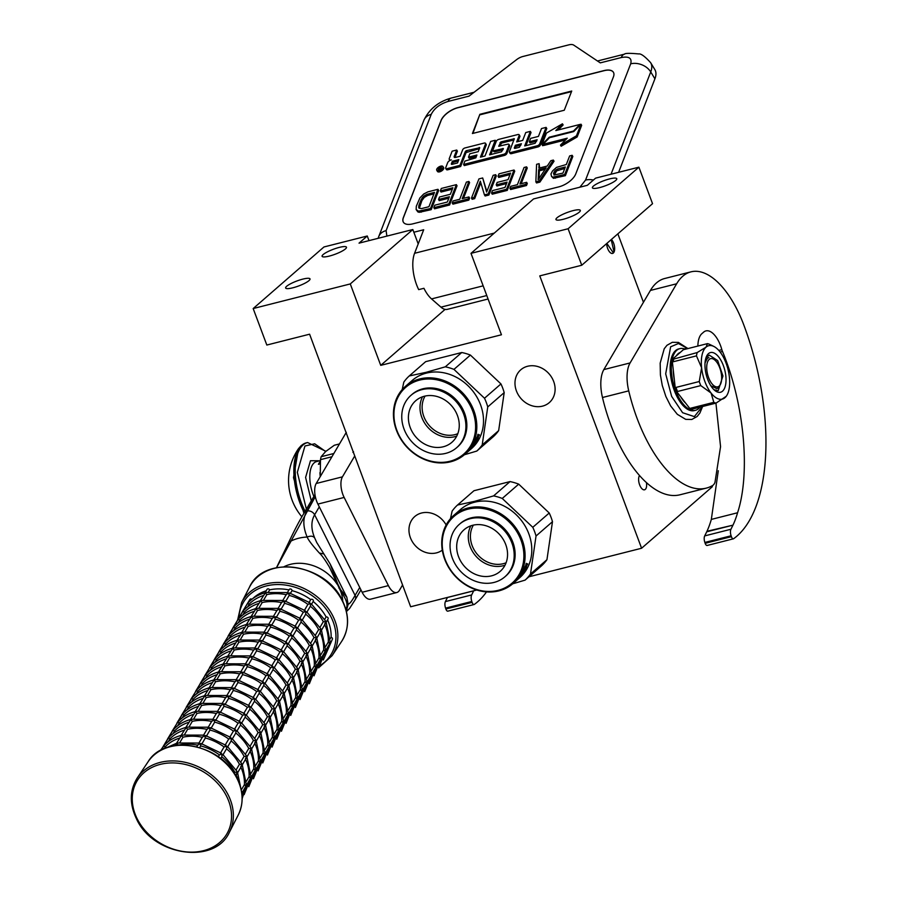 <?xml version="1.0" encoding="UTF-8"?>
<svg xmlns="http://www.w3.org/2000/svg" width="897" height="897" viewBox="0 0 897 897"><rect width="100%" height="100%" fill="white"/><g stroke="black" fill="none" stroke-linecap="round" stroke-linejoin="round"><path stroke-width="1.35" d="M712.061 485.838L712.375 486.679L641.59 548.246L539.77 275.884L581.761 265.243L652.534 203.675L638.888 167.178L595.586 178.144L587.356 185.309L533.558 198.943L471.003 253.346L501.445 334.772L380.732 365.359L350.279 283.934L253.178 308.546L266.824 345.042L309.6 334.2L410.647 606.764L476.778 590.002M643.441 302.289L617.854 233.848M368.992 240.631L367.265 236.001L323.963 246.967L253.178 308.546M593.433 186.083A13.007 2.646 -20.5 0 0 592.401 187.821A13.007 2.646 -20.5 0 0 602.492 186.778A13.007 2.646 -20.5 0 0 615.746 180.432A13.007 2.646 -20.5 0 0 616.777 178.705A13.007 2.646 -20.5 0 0 606.686 179.736A13.007 2.646 -20.5 0 0 593.433 186.083M556.992 217.792A13.007 2.646 -20.5 0 0 555.949 219.518A13.007 2.646 -20.5 0 0 566.041 218.487A13.007 2.646 -20.5 0 0 579.294 212.141A13.007 2.646 -20.5 0 0 580.325 210.414A13.007 2.646 -20.5 0 0 570.245 211.445A13.007 2.646 -20.5 0 0 556.992 217.792M638.888 167.178L568.104 228.746L471.003 253.346M581.761 265.243L568.104 228.746M646.412 482.552A7.804 3.644 -104.2 0 1 644.539 489.796A7.804 3.644 -104.2 0 1 639.628 484.84A7.804 3.644 -104.2 0 1 639.539 475.522M606.641 243.603A7.804 3.644 75.8 0 0 607.65 248.458A7.804 3.644 75.8 0 0 612.573 253.425A7.804 3.644 75.8 0 0 613.649 243.244A7.804 3.644 75.8 0 0 611.418 239.443M528.916 576.793L641.59 548.246M353.564 451.763L352.913 452.335M323.122 254.58A13.007 2.646 -20.5 0 0 322.09 256.307A13.007 2.646 -20.5 0 0 332.17 255.264A13.007 2.646 -20.5 0 0 345.435 248.929A13.007 2.646 -20.5 0 0 346.466 247.191A13.007 2.646 -20.5 0 0 336.375 248.234A13.007 2.646 -20.5 0 0 323.122 254.58M286.67 286.278A13.007 2.646 -20.5 0 0 285.638 288.015A13.007 2.646 -20.5 0 0 295.73 286.973A13.007 2.646 -20.5 0 0 308.983 280.626A13.007 2.646 -20.5 0 0 310.014 278.9A13.007 2.646 -20.5 0 0 299.923 279.942A13.007 2.646 -20.5 0 0 286.67 286.278M367.265 236.001L359.035 243.154L412.833 229.531L350.279 283.934M445.08 309.387L380.732 365.359M418.204 243.906L412.833 229.531M442.277 550.153A21.741 18.714 49 0 1 410.389 537.662A21.741 18.714 49 0 1 414.75 516.549A21.741 18.714 49 0 1 446.145 524.958M553.673 381.483A21.741 18.714 49 0 1 549.312 402.607A21.741 18.714 49 0 1 516.414 390.924A21.741 18.714 49 0 1 520.776 369.799A21.741 18.714 49 0 1 553.673 381.483M488.08 299.015L447.3 309.353A21.427 10.002 -104.2 0 1 440.954 307.155L431.547 298.914A29.085 13.578 -104.2 0 1 423.933 288.296L418.675 289.619A29.085 13.578 -104.2 0 1 414.571 253.29L423.698 229.755L413.853 232.245M457.862 107.618L604.04 70.583A15.305 7.423 148.8 0 1 613.391 72.253A15.305 7.423 148.8 0 1 613.436 76.862L575.762 173.895A15.305 7.423 148.8 0 1 558.921 186.834L412.732 223.869A15.305 7.423 148.8 0 1 403.381 222.198A15.305 7.423 148.8 0 1 403.347 217.59L441.01 120.557A15.305 7.423 148.8 0 1 457.862 107.618L457.93 107.73A15.305 7.423 -31.2 0 0 441.077 120.669L403.415 217.702A15.305 7.423 -31.2 0 0 403.415 222.254M386.876 236.102L386.102 230.619L431.222 114.368C434.26 108.335 439.878 104.03 448.074 101.439L469.064 96.114L516.661 59.594A9.183 4.451 -31.2 0 1 522.884 56.5L568.844 44.85A9.183 4.451 -31.2 0 1 573.755 45.13L600.284 62.868L621.285 57.554A15.305 7.142 -104.2 0 1 624.469 54.156C625.119 53.17 629.851 53.091 638.653 53.932C640.918 53.45 644.921 56.388 650.673 62.723A30.61 14.857 -31.2 0 1 650.74 71.951L654.911 78.824A30.61 14.857 148.8 0 0 654.832 69.585L650.673 62.723M613.425 72.309A15.305 7.423 -31.2 0 0 604.107 70.695L457.93 107.73M472.416 133.518L564.269 110.241L571.725 91.034L479.873 114.3L472.416 133.518M436.761 170.295L437.456 171.439A3.622 1.749 -31.2 0 0 440.562 171.529A3.622 1.749 -31.2 0 0 443.645 168.782A3.622 1.749 -31.2 0 0 443.645 167.694L442.95 166.55A3.622 1.749 -31.2 0 0 439.844 166.461A3.622 1.749 -31.2 0 0 436.749 169.208A3.622 1.749 -31.2 0 0 436.761 170.295A3.622 1.749 -31.2 0 0 439.866 170.385A3.622 1.749 -31.2 0 0 442.95 167.638A3.622 1.749 -31.2 0 0 442.95 166.55M445.719 168.401L446.414 169.544A2.209 1.076 -31.2 0 0 447.76 169.791L460.654 166.517L466.081 152.546L465.386 151.402L466.317 150.685L479.727 147.77L478.224 151.66L469.781 153.802L468.469 157.154L476.912 155.013L475.825 157.838L464.904 161.09L463.592 164.454L503.733 154.284A2.209 1.076 -31.2 0 0 506.155 152.423L508.991 145.112A2.209 1.076 -31.2 0 0 508.991 144.439A2.209 1.076 -31.2 0 0 507.635 144.204L498.676 146.256L500.907 141.917L514.317 138.743L509.44 151.593A2.209 1.076 -31.2 0 0 509.44 152.255A2.209 1.076 -31.2 0 0 510.797 152.49L537.236 145.796A2.209 1.076 -31.2 0 0 539.658 143.935L546.082 127.385L541.496 128.551L538.447 136.4L530.632 138.373L529.331 141.737L537.146 139.753L535.117 143.296L524.689 145.942L530.34 131.377L525.754 132.543L522.716 140.381L516.672 141.917L519.172 135.458A2.209 1.076 -31.2 0 0 519.172 134.785A2.209 1.076 -31.2 0 0 517.827 134.55L498.732 139.383A2.209 1.076 -31.2 0 0 496.31 141.255L493.036 149.687A2.209 1.076 -31.2 0 0 493.036 150.348A2.209 1.076 -31.2 0 0 494.393 150.584L503.352 148.543L501.535 151.806L489.594 154.833L495.245 140.268L490.659 141.434L485.008 155.988L480.422 157.154L485.535 143.98A2.209 1.076 -31.2 0 0 485.524 143.318A2.209 1.076 -31.2 0 0 484.178 143.072L465.095 147.915A2.209 1.076 -31.2 0 0 462.661 149.777L460.15 156.235L455.564 157.401A2.209 1.076 148.8 0 1 454.218 157.154A2.209 1.076 148.8 0 1 454.207 156.493L456.719 150.034L452.133 151.189L449.296 158.5A3.353 1.626 -31.2 0 0 449.307 159.52A3.353 1.626 -31.2 0 0 451.348 159.879A3.353 1.626 -31.2 0 0 447.659 162.716L445.708 167.739A2.209 1.076 -31.2 0 0 445.719 168.401A2.209 1.076 -31.2 0 0 447.065 168.647L459.959 165.373L465.386 151.402M454.97 157.48L457.414 151.178L456.719 150.034M481.678 156.84L486.23 145.123A2.209 1.076 -31.2 0 0 486.219 144.462L485.524 143.318M490.85 154.508L495.94 141.412L495.245 140.268M493.036 150.348L493.731 151.492A2.209 1.076 -31.2 0 0 495.088 151.728L502.993 149.732M517.939 141.591L519.868 136.602A2.209 1.076 -31.2 0 0 519.868 135.94L519.172 134.785M525.956 145.617L531.035 132.521L530.34 131.377M529.331 141.737L530.026 142.881L536.585 141.221M509.44 152.255L510.135 153.398A2.209 1.076 -31.2 0 0 511.492 153.645L537.931 146.94A2.209 1.076 -31.2 0 0 540.353 145.079L546.778 128.529L546.082 127.385M499.73 146.211L501.602 143.06L513.959 139.932M463.592 164.454L464.287 165.597L504.428 155.428A2.209 1.076 -31.2 0 0 506.85 153.566L509.687 146.256A2.209 1.076 -31.2 0 0 509.675 145.594L508.991 144.439M468.469 157.154L469.165 158.298L476.352 156.482M466.081 152.546L479.368 148.7M542.999 144.339L567.24 138.194L560.468 145.09L561.163 146.233L577.163 136.949L581.671 125.333L580.976 124.19L573.732 131.567L549.491 137.712L542.999 144.339L543.694 145.482L565.514 139.954M558.226 129.953L563.137 124.941L562.441 123.797L546.464 133.07L542.001 144.585L549.244 137.207L573.475 131.063L579.978 124.436L555.804 130.57L562.441 123.797M542.001 144.585L542.696 145.729L543.403 145.011M618.616 172.314L654.911 78.824M479.873 114.3L472.921 133.384M571.501 91.617L480.142 114.76M460.654 166.517L459.959 165.373M577.163 136.949L576.468 135.806L580.976 124.19M560.468 145.09L576.468 135.806M438.106 170.318L439.003 167.212L439.866 166.999L439.418 168.266L440.528 168.098L441.705 166.528L440.472 169.724L438.106 170.318M452.368 161.236L458.849 159.588L457.548 162.951L451.796 164.409L451.269 164.061L452.368 161.236L453.063 162.379L458.277 161.056M515.371 145.269L521.415 143.744L519.374 147.287L514.788 148.442L514.273 148.095L515.371 145.269L516.067 146.413L520.843 145.202M439.474 167.997L439.003 167.212M440.876 168.67L440.528 168.098M441.425 167.257L441.077 166.685M452.335 164.274L453.063 162.379M515.327 148.308L516.067 146.413M439.082 169.006L440.292 168.703L439.082 169.006M440.64 169.275L440.292 168.703M419.325 208.306L421.904 200.592L424.27 197.407L427.667 195.445L433.935 193.853M416.141 209.573L417.879 211.927L419.235 212.32L431.199 209.663L438.655 190.444L437.96 189.301L427.925 191.846L423.687 194.021L419.908 197.934L416.32 206.209L416.141 209.573L418.54 211.176L430.504 208.519L437.96 189.301M434.496 192.395L428.945 206.702L421.422 208.609L418.966 208.115L418.832 205.581L421.209 199.448L423.575 196.264L426.972 194.301L434.496 192.395M427.667 195.445L426.972 194.301M425.84 196.275L425.144 195.131M424.27 197.407L423.575 196.264M422.958 198.842L422.263 197.699M421.904 200.592L421.209 199.448M419.527 206.725L418.832 205.581M419.303 208.25L418.607 207.106M421.164 212.208L420.469 211.053M419.235 212.32L418.54 211.176M417.879 211.927L417.183 210.784M431.199 209.663L430.504 208.519M433.845 207.667L434.54 208.81L449.588 204.998L457.044 185.791L456.349 184.647L441.302 188.46L440.349 190.904L452.895 187.731L450.35 194.268L439.485 197.026L438.532 199.482L449.397 196.723L447.334 202.038L434.798 205.211L433.845 207.667L448.892 203.854L456.349 184.647M438.532 199.482L439.227 200.625L448.836 198.192M440.349 190.904L441.044 192.048L452.323 189.2M449.588 204.998L448.892 203.854M463.491 198.315L469.591 182.607L468.896 181.463L466.384 182.102L459.724 199.269L453.03 200.962L452.234 203.014L468.122 198.988L468.918 196.936L462.224 198.629L468.896 181.463M452.234 203.014L452.929 204.157L468.817 200.132L469.613 198.08L468.918 196.936M468.817 200.132L468.122 198.988M484.425 194.851L485.12 195.995L488.887 195.041L496.344 175.834L495.649 174.691L493.137 175.319L486.634 192.081L482.687 177.965L478.931 178.918L471.463 198.136L473.975 197.497L480.321 181.149L484.425 194.851L488.192 193.898L495.649 174.691M471.463 198.136L472.158 199.28L474.67 198.641L480.814 182.809M486.847 191.521L482.687 177.965M488.887 195.041L488.192 193.898M474.67 198.641L473.975 197.497M491.534 193.057L492.229 194.201L507.276 190.388L514.732 171.17L514.037 170.026L498.99 173.839L498.037 176.294L510.584 173.11L508.038 179.658L497.173 182.405L496.22 184.86L507.085 182.113L505.022 187.428L492.487 190.601L491.534 193.057L506.581 189.245L514.037 170.026M496.22 184.86L496.916 186.004L506.525 183.571M498.037 176.294L498.732 177.438L510.012 174.579M507.276 190.388L506.581 189.245M521.179 183.694L527.279 167.997L526.584 166.853L524.072 167.481L517.412 184.659L510.718 186.352L509.922 188.392L525.81 184.367L526.606 182.326L519.912 184.02L526.584 166.853M509.922 188.392L510.617 189.536L526.505 185.511L527.301 183.47L526.606 182.326M526.505 185.511L525.81 184.367M538.962 178.548L539.366 170.822L545.129 169.365M539.646 167.963L539.119 163.669L536.608 164.308L535.845 181.822L539.187 180.981L553.337 160.07L550.825 160.709L547.248 166.035L538.884 168.154L539.119 163.669M535.845 181.822L536.541 182.966L539.882 182.125L554.032 161.213L553.337 160.07M546.195 167.773L538.144 179.77L538.671 169.679L546.195 167.773M539.366 170.822L538.671 169.679M539.882 182.125L539.187 180.981M554.133 175.05L556.689 170.856L564.785 168.445M551.52 176.373L553.415 178.324L565.379 175.666L572.835 156.448L572.14 155.304L569.64 155.943L566.299 164.521L556.532 167.369L552.496 170.968L550.96 173.94L551.52 176.373L552.72 177.18L564.684 174.523L572.14 155.304M558.102 170.138L557.407 168.995L565.345 166.977L562.968 173.11L553.931 175.027L553.954 172.078L557.407 168.995M556.689 170.856L555.994 169.712M555.535 171.888L554.839 170.744M554.638 173.222L553.954 172.078M554.167 174.444L553.471 173.3M565.379 175.666L564.684 174.523M555.344 178.2L554.649 177.057M553.415 178.324L552.72 177.18M606.865 243.401L613.167 252.595L613.94 251.463L611.193 239.645M449.935 461.26A44.233 38.078 -131 0 0 472.685 411.073A44.233 38.078 -131 0 0 419.594 380.115A44.233 38.078 49 0 0 396.844 430.291A44.233 38.078 49 0 0 449.935 461.26M405.489 386.304A45.153 38.863 49 0 0 400.376 438.42A45.153 38.863 49 0 0 450.608 461.798A45.153 38.863 -131 0 0 464.758 454.443A45.153 38.863 -131 0 0 469.871 402.338A45.153 38.863 -131 0 0 419.639 378.96A45.153 38.863 49 0 0 405.489 386.304L412.183 380.474A45.153 38.863 49 0 1 426.333 373.13A45.153 38.863 -131 0 1 476.565 396.508A45.153 38.863 -131 0 1 471.463 448.623L468.066 451.572A45.153 38.863 -131 0 0 469.053 450.675L468.615 451.056A45.153 38.863 -131 0 1 467.629 451.953A45.153 38.863 -131 0 1 467.404 452.144M425.671 361.659L461.753 352.521L445.304 366.828L426.243 372.289L409.223 375.966L425.671 361.659M409.223 375.966A50.512 43.482 49 0 0 403.818 382.1L402.204 389.59M464.411 454.745L476.8 451.056A50.512 43.482 -131 0 0 482.205 444.934L487.744 406.935A50.512 43.482 -131 0 0 484.503 398.246L453.96 369.385A50.512 43.482 -131 0 0 445.304 366.828M487.744 406.935L504.192 392.628L498.654 430.627A50.512 43.482 -131 0 1 493.249 436.749L476.8 451.056M498.654 430.627L482.205 444.934M504.192 392.628A50.512 43.482 -131 0 0 500.952 383.938L484.503 398.246M453.96 369.385L470.409 355.077L500.952 383.938M470.409 355.077A50.512 43.482 -131 0 0 461.753 352.521M477.709 438.476L477.709 438.476A45.153 38.863 -131 0 1 476.475 441.089L475.645 441.616M476.341 441.29L475.825 441.728A45.153 38.863 -131 0 0 476.655 440.046L476.217 440.427A45.153 38.863 -131 0 1 475.388 442.109L474.849 442.232M475.029 442.344A45.153 38.863 -131 0 0 475.993 440.349L475.556 440.73A45.153 38.863 -131 0 1 470.869 448.444L470.869 448.444M472.08 447.233L471.519 447.592M471.732 447.782L470.757 448.578M472.17 447.3A45.153 38.863 -131 0 0 473.268 445.865L473.156 445.787M464.758 454.443L466.754 452.705A45.153 38.863 -131 0 0 469.882 449.599L472.136 447.536A45.153 38.863 -131 0 0 473.84 445.372L473.268 445.865M470.308 449.475L468.447 451.135A45.153 38.863 -131 0 1 467.191 452.335L467.629 451.953M470.353 449.52A45.153 38.863 -131 0 0 471.037 448.836L469.994 449.677M470.028 449.711A45.153 38.863 -131 0 0 470.914 448.769L470.835 448.702M471.744 448.052L470.914 448.769M472.203 447.592A45.153 38.863 -131 0 0 474.715 444.374L474.625 444.307M474.76 444.183L473.268 445.63A45.153 38.863 -131 0 1 472.203 447.087L471.676 447.39M471.766 447.468A45.153 38.863 -131 0 0 473.414 445.136L473.28 445.035M473.414 445.136L475.051 443.32M475.298 443.499A45.153 38.863 -131 0 0 475.825 442.658L473.795 444.183M473.941 444.295A45.153 38.863 -131 0 0 474.446 443.432L474.278 443.32M476.15 441.952L474.446 443.432M476.531 441.425A45.153 38.863 -131 0 0 478.359 437.557L478.168 437.456M477.316 436.85A44.547 38.336 -131 0 0 477.35 436.772L477.675 436.189M478.359 437.557L477.518 438.028A45.153 38.863 -131 0 0 477.888 437.03L477.35 436.772M478.381 435.583L479.043 435.729L477.888 437.03M479.043 435.729A45.153 38.863 -131 0 0 479.379 434.709L477.619 436.234M477.899 435.998L476.924 437.153A45.153 38.863 -131 0 1 475.892 439.956L477.697 438.375L477.193 438.106M477.888 435.157L478.056 434.518L477.888 435.157M477.955 434.305L477.563 435.751L478.056 434.271M469.232 450.316L469.277 450.361A45.153 38.863 -131 0 0 469.938 449.644L470.409 449.072M470.477 449.15A45.153 38.863 -131 0 1 469.591 450.092L469.187 450.361M477.103 437.534L477.596 436.985A45.153 38.863 -131 0 1 477.081 438.409L476.643 438.79A45.153 38.863 -131 0 0 477.103 437.534L476.845 437.4M425.077 396.07A25.923 22.313 49 0 0 423.833 416.5A25.923 22.313 -131 0 0 457.806 433.688M422.521 396.788A27.549 23.714 49 0 0 421.814 417.397A27.549 23.714 -131 0 0 456.73 436.121M410.209 427.488A27.549 23.714 49 0 1 415.748 400.712A27.549 23.714 49 0 1 457.448 415.524A27.549 23.714 -131 0 1 451.909 442.288A27.549 23.714 -131 0 1 410.209 427.488M456.629 447.715L457.571 446.897A34.748 29.904 -131 0 0 464.556 413.136A34.748 29.904 49 0 0 411.958 394.467L411.028 395.285A34.748 29.904 49 0 1 463.614 413.954A34.748 29.904 -131 0 1 456.629 447.715A34.748 29.904 -131 0 1 404.042 429.046A34.748 29.904 49 0 1 411.028 395.285M498.227 590.327A44.233 38.078 -131 0 0 520.978 540.14A44.233 38.078 -131 0 0 467.886 509.182A44.233 38.078 49 0 0 445.136 559.358A44.233 38.078 49 0 0 498.227 590.327M453.77 515.371A45.153 38.863 49 0 0 448.668 567.476A45.153 38.863 49 0 0 498.9 590.865A45.153 38.863 -131 0 0 513.05 583.51A45.153 38.863 -131 0 0 518.152 531.405A45.153 38.863 -131 0 0 467.931 508.027A45.153 38.863 49 0 0 453.77 515.371L460.475 509.541A45.153 38.863 49 0 1 474.625 502.197A45.153 38.863 -131 0 1 524.857 525.575A45.153 38.863 -131 0 1 519.744 577.679L516.347 580.639A45.153 38.863 -131 0 0 517.345 579.742L516.907 580.124A45.153 38.863 -131 0 1 515.921 581.021A45.153 38.863 -131 0 1 515.697 581.211M473.964 490.726L510.045 481.588L493.597 495.895L474.535 501.356L457.515 505.033L473.964 490.726M457.515 505.033A50.512 43.482 49 0 0 452.11 511.155L450.485 518.657M512.703 583.812L525.093 580.124A50.512 43.482 -131 0 0 530.497 574.002L536.036 536.002A50.512 43.482 -131 0 0 532.784 527.313L502.253 498.452A50.512 43.482 -131 0 0 493.597 495.895M536.036 536.002L552.485 521.695L546.946 559.694A50.512 43.482 -131 0 1 541.541 565.816L525.093 580.124M546.946 559.694L530.497 574.002M552.485 521.695A50.512 43.482 -131 0 0 549.233 513.006L532.784 527.313M502.253 498.452L518.701 484.145L549.233 513.006M518.701 484.145A50.512 43.482 -131 0 0 510.045 481.588M525.732 567.274A44.547 38.336 -131 0 0 525.81 567.083L526.651 566.624A45.153 38.863 -131 0 1 524.823 570.492L523.938 570.683M524.117 570.806A45.153 38.863 -131 0 0 524.947 569.113L524.51 569.494A45.153 38.863 -131 0 1 523.68 571.176L523.142 571.299M523.321 571.411A45.153 38.863 -131 0 0 524.285 569.416L523.848 569.797A45.153 38.863 -131 0 1 519.15 577.511L519.15 577.511M520.372 576.3L519.812 576.659M520.013 576.849L519.049 577.646M520.462 576.367A45.153 38.863 -131 0 0 521.549 574.932L521.449 574.854M513.05 583.51L515.046 581.772A45.153 38.863 -131 0 0 518.174 578.666L520.428 576.603A45.153 38.863 -131 0 0 522.132 574.439L521.908 574.259M515.259 581.581A45.153 38.863 -131 0 0 515.483 581.402A45.153 38.863 -131 0 0 516.762 580.224L516.739 580.202M516.762 580.224L518.589 578.543M518.634 578.587A45.153 38.863 -131 0 0 519.329 577.903L518.287 578.744M518.32 578.778A45.153 38.863 -131 0 0 519.206 577.836L519.128 577.769M520.036 577.119L519.206 577.836M520.495 576.659A45.153 38.863 -131 0 0 523.007 573.441L522.917 573.374M523.052 573.25L521.561 574.697A45.153 38.863 -131 0 1 520.495 576.154L519.924 576.513M519.968 576.457L520.058 576.536A45.153 38.863 -131 0 0 521.706 574.203L521.572 574.102M521.706 574.203L523.343 572.387M523.579 572.566A45.153 38.863 -131 0 0 524.106 571.725L522.076 573.25M522.233 573.362A45.153 38.863 -131 0 0 522.738 572.488L522.57 572.387M524.823 570.492L524.117 570.795M524.431 571.019L522.738 572.488M525.608 565.917A44.547 38.336 -131 0 0 525.642 565.839L525.967 565.256M526.674 564.639L526.797 564.538A44.547 38.336 -131 0 0 526.797 564.527L527.335 564.796L526.169 566.097A45.153 38.863 -131 0 1 525.799 567.095L525.564 566.971M527.335 564.796A45.153 38.863 -131 0 0 527.671 563.776L525.911 565.301M526.191 565.065L525.216 566.22A45.153 38.863 -131 0 1 524.184 569.023L525.99 567.442L525.485 567.162M526.18 564.224L526.348 563.585L526.18 564.224M526.247 563.372L525.855 564.818L526.348 563.338M522.132 574.439L521.549 574.932M524.622 570.357L524.767 570.156A45.153 38.863 -131 0 0 526.001 567.543L526.001 567.543M517.524 579.384L517.558 579.428A45.153 38.863 -131 0 0 518.231 578.711L518.174 578.666M518.231 578.711L518.769 578.217A45.153 38.863 -131 0 1 517.883 579.159L517.479 579.428M525.395 566.601L525.889 566.052A45.153 38.863 -131 0 1 525.373 567.476L524.936 567.857A45.153 38.863 -131 0 0 525.395 566.601L525.126 566.467M473.369 525.137A25.923 22.313 49 0 0 472.125 545.567A25.923 22.313 -131 0 0 506.099 562.755M470.813 525.855A27.549 23.714 49 0 0 470.095 546.464A27.549 23.714 -131 0 0 505.022 565.188M458.502 556.555A27.549 23.714 49 0 1 464.029 529.779A27.549 23.714 49 0 1 505.74 544.58A27.549 23.714 -131 0 1 500.201 571.355A27.549 23.714 -131 0 1 458.502 556.555M504.921 576.782L505.863 575.964A34.748 29.904 -131 0 0 512.849 542.203A34.748 29.904 49 0 0 460.251 523.534L459.309 524.353A34.748 29.904 49 0 1 511.907 543.021A34.748 29.904 -131 0 1 504.921 576.782A34.748 29.904 -131 0 1 452.335 558.113A34.748 29.904 49 0 1 459.309 524.353M346.298 432.332L316.204 483.494A15.305 7.142 -104.2 0 0 317.897 504.092L362.141 592.267A15.305 7.142 -104.2 0 0 370.562 599.185L396.799 592.536A15.305 7.142 75.8 0 0 399.4 590.361L402.529 585.046M448.096 611.048A3.061 1.424 -104.2 0 1 447.861 611.16A3.061 1.424 -104.2 0 1 445.865 609.018L445.562 608.121A6.122 2.859 -104.2 0 1 445.405 601.595L447.424 597.503L473.672 590.854L471.643 594.946A6.122 2.859 75.8 0 0 471.8 601.472L472.102 602.369A3.061 1.424 75.8 0 0 474.098 604.511A3.061 1.424 75.8 0 0 474.334 604.399A168.378 78.6 75.8 0 0 486.522 591.897M354.45 456.45L342.441 476.845A15.305 7.142 75.8 0 0 344.145 497.443L388.39 585.618A15.305 7.142 75.8 0 0 396.799 592.536M719.17 386.08A14.543 6.784 75.8 0 0 720.695 383.838A14.543 6.784 75.8 0 0 714.629 359.888A14.543 6.784 75.8 0 0 709.202 359.405A14.543 6.784 -104.2 0 0 708.608 377.603A14.543 6.784 -104.2 0 0 719.17 386.08M705.02 362.971L707.363 358.34L708.933 357.499M718.385 387.818L716.826 388.659L710.783 385.699M276.545 567.678L315.329 496.602M276.478 567.689L289.047 541.698C294.665 529.779 299.688 520.226 304.105 513.017L304.105 513.017A6.088 4.877 30.5 0 1 306.819 511.066L306.875 511.055C302.76 517.995 302.85 526.662 307.133 537.045C308.422 540.173 312.515 545.499 319.388 553.045C321.922 555.389 325.286 560.12 329.491 567.24L340.647 591.201C345.827 598.333 347.834 603.726 346.668 607.404L345.894 609.444M337.799 584.082L340.703 589.878L346.814 597.189L330.107 563.888L337.799 584.082L337.194 584.306A38.268 30.599 -149.5 0 0 290.415 564.348A38.268 30.599 -149.5 0 0 284.046 566.713M347.812 603.973C348.989 604.757 351.411 601.898 355.077 595.395L314.623 514.766C310.967 521.28 310.979 529.006 314.668 537.92L316.753 542.55L330.085 563.854M323.974 553.998L319.388 553.045M346.814 597.189L348.137 604.286A6.088 5.864 -172.5 0 1 346.668 607.404M331.935 456.752L320.498 459.645A37.809 17.648 -104.2 0 1 321.126 456.73L325.667 451.516L314.668 443.791L304.946 446L297.333 472.315L306.382 509.137M319.937 472.641A33.671 15.72 -104.2 0 0 319.949 472.697A33.671 15.72 -104.2 0 0 320.24 476.621L320.498 459.645M339.47 443.937L334.323 445.248L325.667 451.516M333.841 453.501L321.126 456.73M301.067 445.731L298.555 448.578L293.498 477.619L303.926 513.308M311.281 500.818L305.597 477.417L310.463 460.744L319.758 460.766M320.083 463.895L318.413 464.321A25.262 11.796 -104.2 0 1 320.285 461.607M318.413 464.321L320.173 462.785M320.162 462.897A3.061 0.617 -20.5 0 0 319.59 463.3A3.061 0.617 -20.5 0 0 319.343 463.704A3.061 0.617 -20.5 0 0 320.094 463.839M197.676 745.183A45.915 36.721 -149.5 0 0 178.324 745.115L176.832 743.366L175.128 745.598M234.184 773.203L234.779 772.194A45.915 36.721 -149.5 0 0 221.839 756.754L220.752 758.604M236.079 774.716L237.223 772.328L234.801 772.194M218.296 756.765L219.406 754.87A45.915 36.721 -149.5 0 0 200.693 745.889L199.818 743.467L197.789 745.183M221.839 756.72L221.918 754.074L219.429 754.859M164.196 748.681L165.373 746.674L163.579 746.181M241.798 793.24L246.283 785.424L244.444 784.606A45.915 36.721 -149.5 0 0 240.889 767.204M241.798 789.102L244.444 784.606M176.832 743.366L176.619 744.174L177.673 743.008L199.224 743.052M202.33 737.256A45.915 36.721 -149.5 0 0 182.988 737.188L181.497 735.439L176.474 743.31M240.732 766.8L241.876 764.412L239.443 764.278A45.915 36.721 -149.5 0 0 226.504 748.827M236.146 769.873L239.443 764.278M222.759 754.355L236.943 771.319L237.01 773.136L237.223 772.328M199.818 743.467L198.719 743.602L201.623 744.286M223.095 754.624L226.616 748.625L226.571 746.158L224.071 746.954A45.915 36.721 -149.5 0 0 205.357 737.973L204.471 735.551L202.453 737.256M220.662 752.751L224.071 746.954M220.359 753.278L222.77 755.139M168.367 741.584L170.038 738.758L168.457 737.939L163.994 745.609C168.445 740.709 174.197 737.278 181.194 735.372M242.145 798.689L246.327 785.537L250.936 777.508L249.097 776.679A45.915 36.721 -149.5 0 0 245.554 759.277M246.451 781.186L249.097 776.679M246.383 784.819L245.184 785.548L246.283 785.424M181.497 735.439L181.284 736.246L182.338 735.08L203.877 735.136M206.994 729.339A45.915 36.721 -149.5 0 0 187.641 729.272L186.15 727.523L181.127 735.383M240.811 761.945L244.096 756.35A45.915 36.721 -149.5 0 0 231.157 740.911M227.412 746.427L241.596 763.403L241.663 765.219L241.876 764.412M245.397 758.884L246.54 756.485L244.119 756.35M204.471 735.551L206.288 736.37M225.315 744.835L228.735 739.027A45.915 36.721 -149.5 0 0 210.01 730.046L209.136 727.624L207.106 729.339M225.012 745.351L227.423 747.212M229.677 737.435L231.235 738.231L231.28 740.709L227.748 746.696M232.088 739.296L231.235 738.231L228.746 739.016M173.031 733.668L174.691 730.831L172.897 730.349M244.13 794.641L250.981 777.621L255.6 769.581L253.761 768.763A45.915 36.721 -149.5 0 0 250.207 751.361M251.115 773.259L253.761 768.763M246.91 756.776L251.037 776.937L249.848 777.632L250.936 777.508M186.15 727.523L185.937 728.33L186.991 727.164L208.541 727.209M211.647 721.412A45.915 36.721 -149.5 0 0 192.306 721.345L190.814 719.596L185.791 727.467M250.05 750.957L251.194 748.569L248.761 748.434A45.915 36.721 -149.5 0 0 235.821 732.984L232.413 738.78M245.464 754.029L248.761 748.434M232.076 738.511L246.26 755.476L246.327 757.292L246.54 756.485M209.136 727.624L208.037 727.759L210.941 728.442M229.98 736.908L233.388 731.111A45.915 36.721 -149.5 0 0 214.675 722.13L213.789 719.708L211.77 721.423M235.81 732.95L235.889 730.315L233.399 731.089M177.684 725.74L179.355 722.915L177.561 722.421M248.794 786.714L255.645 769.704L260.253 761.665L258.414 760.847A45.915 36.721 -149.5 0 0 254.871 743.434M255.768 765.343L258.414 760.847M251.575 748.86L255.701 769.021L254.501 769.716L255.6 769.581M190.814 719.596L190.601 720.403L191.655 719.237L213.194 719.293M216.312 713.496A45.915 36.721 -149.5 0 0 196.959 713.429L195.468 711.68L190.444 719.551M254.714 743.041L255.858 740.642L253.425 740.507A45.915 36.721 -149.5 0 0 240.474 725.068L237.066 730.864M250.128 746.102L253.425 740.507M236.73 730.584L250.913 747.56L250.981 749.376L251.194 748.569M213.789 719.708L215.605 720.526M240.474 725.034L240.553 722.388L238.053 723.184A45.915 36.721 -149.5 0 0 219.328 714.214L218.453 711.792L216.424 713.496M234.633 728.992L238.053 723.184M234.33 729.508L236.752 731.369M182.349 717.824L184.008 714.987L182.427 714.169L177.976 721.85M260.433 757.416L263.079 752.919A45.915 36.721 -149.5 0 0 259.536 735.518M260.354 761.06L259.166 761.788L260.253 761.665M253.447 778.798L260.287 761.811M260.298 761.8L264.918 753.738L263.101 752.931M195.468 711.68L195.266 712.487L196.32 711.321L217.859 711.366M220.965 705.569A45.915 36.721 -149.5 0 0 201.623 705.502L200.132 703.753L195.109 711.624M259.368 735.114L260.511 732.726L258.078 732.591A45.915 36.721 -149.5 0 0 245.139 717.14M254.782 738.186L258.078 732.591M241.394 722.668L255.578 739.633L255.645 741.449L255.858 740.642M218.453 711.792L220.27 712.599M239.297 721.076L242.706 715.268A45.915 36.721 -149.5 0 0 223.992 706.287L223.106 703.865L221.088 705.58M238.994 721.592L241.405 723.453M243.648 713.664L245.206 714.472L245.251 716.95L241.73 722.937M246.07 715.526L245.206 714.472L242.717 715.257M187.002 709.897L188.673 707.071L186.879 706.578M265.086 749.5L267.732 745.003A45.915 36.721 -149.5 0 0 264.189 727.602M265.019 753.144L263.819 753.872L264.918 753.738M258.112 770.882L264.963 753.861L269.571 745.822L267.766 745.003M200.132 703.753L199.919 704.56L200.973 703.394L222.512 703.45M225.629 697.653A45.915 36.721 -149.5 0 0 206.276 697.586L204.785 695.837L199.762 703.708M259.446 730.259L262.743 724.664A45.915 36.721 -149.5 0 0 249.792 709.224M246.047 714.741L260.231 731.717L260.298 733.533L260.511 732.726M264.032 727.198L265.176 724.81L262.765 724.664M223.106 703.865L224.923 704.683M246.383 715.021L249.915 709.022L249.871 706.544L247.37 707.352A45.915 36.721 -149.5 0 0 228.645 698.371L227.771 695.949L225.741 697.653M243.95 713.149L247.37 707.352M191.666 701.981L193.326 699.144L191.532 698.662M262.765 762.955L269.616 745.934L274.235 737.906L272.396 737.076A45.915 36.721 -149.5 0 0 268.853 719.674M269.75 741.584L272.396 737.076M265.546 725.101L269.672 745.261L268.483 745.945L269.571 745.822M204.785 695.837L204.583 696.644L205.637 695.478L227.176 695.523M230.282 689.737A45.915 36.721 -149.5 0 0 210.941 689.658L209.45 687.921L204.426 695.78M264.11 722.343L267.396 716.748A45.915 36.721 -149.5 0 0 254.456 701.297L251.048 707.094M250.712 706.825L264.895 723.789L264.963 725.617L265.176 724.81M268.685 719.271L269.829 716.882L267.418 716.737M227.771 695.949L226.672 696.072L229.587 696.767M254.456 701.275L254.535 698.628L252.023 699.425A45.915 36.721 -149.5 0 0 233.31 690.443L232.424 688.021L230.406 689.737M248.615 705.233L252.023 699.425M248.312 705.748L250.723 707.61M196.32 694.054L197.99 691.228L196.196 690.735M274.404 733.656L277.061 729.16A45.915 36.721 -149.5 0 0 273.507 711.758M274.336 737.3L273.137 738.029L274.235 737.906M267.429 755.039L274.269 738.052M278.597 730.685L278.9 729.979L277.083 729.16M209.45 687.921L209.236 688.728L210.29 687.551L231.83 687.607M234.947 681.81A45.915 36.721 -149.5 0 0 215.605 681.742L214.103 679.993L209.079 687.864M268.764 714.427L272.06 708.821A45.915 36.721 -149.5 0 0 259.11 693.381M255.365 698.898L269.549 715.873L269.627 717.69L269.829 716.882M273.35 711.355L274.493 708.966L272.083 708.821M232.424 688.021L231.336 688.156L234.24 688.84M255.712 699.178L259.233 693.179L259.188 690.701L256.688 691.509A45.915 36.721 -149.5 0 0 237.963 682.527L237.088 680.105L235.059 681.81M253.268 697.305L256.688 691.509M252.965 697.821L255.387 699.682M200.984 686.138L202.644 683.301L200.85 682.819M279.068 725.74L281.714 721.233A45.915 36.721 -149.5 0 0 278.171 703.831M279.001 729.373L277.801 730.102L278.9 729.979M272.094 747.111L278.922 730.136M278.933 730.113L283.553 722.063L281.736 721.244M214.103 679.993L213.901 680.801L214.955 679.634L236.494 679.679M239.6 673.894A45.915 36.721 -149.5 0 0 220.258 673.826L218.767 672.077L213.744 679.937M273.428 706.5L276.713 700.905A45.915 36.721 -149.5 0 0 263.774 685.465M260.029 690.982L274.213 707.957L274.28 709.774L274.493 708.966M278.003 703.427L279.146 701.039L276.736 700.905M237.088 680.105L235.989 680.229L238.905 680.924M257.932 689.389L261.341 683.581A45.915 36.721 -149.5 0 0 242.627 674.6L241.742 672.178L239.723 673.894M257.63 689.905L260.04 691.766M262.294 681.989L263.853 682.785L263.886 685.263L260.365 691.251M264.705 683.85L263.853 682.785L261.352 683.57M205.637 678.222L207.308 675.385L205.514 674.892M276.747 739.195L283.598 722.175L288.217 714.135L286.378 713.317A45.915 36.721 -149.5 0 0 282.824 695.915M283.732 717.813L286.378 713.317M279.528 701.331L283.654 721.491L282.454 722.186L283.553 722.063M218.767 672.077L218.554 672.885L219.608 671.718L241.147 671.763M244.264 665.966A45.915 36.721 -149.5 0 0 224.923 665.899L223.42 664.15L218.408 672.021M278.081 698.584L281.378 692.989A45.915 36.721 -149.5 0 0 268.438 677.538L265.03 683.335M264.682 683.066L278.866 700.03L278.945 701.846L279.146 701.039M282.667 695.511L283.811 693.123L281.4 692.977M241.742 672.178L240.654 672.313L243.558 672.997M262.586 681.462L266.005 675.665A45.915 36.721 -149.5 0 0 247.28 666.684L246.406 664.262L244.376 665.966M268.427 677.504L268.506 674.869L266.017 675.643M210.302 670.294L211.961 667.469L210.167 666.976M288.251 714.27L292.87 706.219L291.032 705.39A45.915 36.721 -149.5 0 0 287.488 687.988M288.386 709.897L291.032 705.39M288.318 713.53L287.118 714.259L288.217 714.135M281.411 731.268L288.24 714.292M223.42 664.15L223.218 664.957L224.272 663.791L245.812 663.847M248.918 658.05A45.915 36.721 -149.5 0 0 229.576 657.983L228.085 656.234L223.061 664.094M282.746 690.656L286.031 685.061A45.915 36.721 -149.5 0 0 273.092 669.622L269.683 675.407M269.347 675.138L283.53 692.114L283.598 693.93L283.811 693.123M287.332 687.595L288.464 685.196L286.053 685.061M246.406 664.262L245.307 664.385L248.222 665.081M273.092 669.588L273.17 666.942L270.659 667.738A45.915 36.721 -149.5 0 0 251.945 658.757L251.059 656.335L249.041 658.05M267.25 673.546L270.659 667.738M266.947 674.062L269.358 675.923M214.955 662.378L216.626 659.542L215.045 658.723L210.593 666.404M286.065 723.352L292.915 706.331L297.535 698.292L295.696 697.474A45.915 36.721 -149.5 0 0 292.142 680.072M293.05 701.97L295.696 697.474M292.971 705.614L291.783 706.343M228.085 656.234L227.872 657.041L228.926 655.875L250.465 655.92M253.582 650.123A45.915 36.721 -149.5 0 0 234.24 650.056L232.749 648.307L227.726 656.178M291.985 679.668L293.128 677.28L290.695 677.145A45.915 36.721 -149.5 0 0 277.756 661.694M287.399 682.74L290.695 677.145M274 667.222L288.184 684.187L288.262 686.003L288.464 685.196M251.059 656.335L249.971 656.469L252.876 657.153M271.903 665.619L275.323 659.822A45.915 36.721 -149.5 0 0 256.609 650.841L255.723 648.419L253.694 650.134M271.612 666.146L274.022 668.007M276.265 658.219L277.823 659.026L277.868 661.504L274.347 667.491M278.675 660.08L277.823 659.026L275.334 659.8M214.988 658.802L215.246 658.488C219.698 653.577 225.45 650.146 232.435 648.239M219.619 654.451L221.279 651.626L219.485 651.132M290.729 715.425L297.569 698.415L302.188 690.376L300.349 689.558A45.915 36.721 -149.5 0 0 296.806 672.145M297.703 694.054L300.349 689.558M297.636 697.698L296.436 698.427L297.535 698.292M232.749 648.307L232.536 649.114L233.59 647.948L255.129 648.004M258.235 642.207A45.915 36.721 -149.5 0 0 238.894 642.14L237.402 640.391L232.379 648.262M296.649 671.752L297.782 669.353L295.348 669.218A45.915 36.721 -149.5 0 0 282.409 653.778M292.063 674.813L295.348 669.218M278.664 659.295L292.848 676.271L292.915 678.087L293.128 677.28M255.723 648.419L254.625 648.542L257.54 649.237M276.568 657.703L279.976 651.895A45.915 36.721 -149.5 0 0 261.262 642.925L260.388 640.503L258.358 642.207M280.929 650.303L282.488 651.099L282.521 653.577L279.001 659.575M283.34 652.164L282.488 651.099L279.999 651.884M224.272 646.535L225.943 643.698L224.149 643.216M302.233 690.511L306.852 682.449L305.014 681.63A45.915 36.721 -149.5 0 0 301.459 664.229M302.367 686.127L305.014 681.63M298.163 669.644L302.289 689.815L301.1 690.499M237.402 640.391L237.189 641.198L238.243 640.032L259.782 640.077M262.899 634.28A45.915 36.721 -149.5 0 0 243.558 634.213L242.067 632.463L237.043 640.335M301.302 663.825L302.446 661.437L300.013 661.302A45.915 36.721 -149.5 0 0 287.074 645.851M296.716 666.897L300.013 661.302M283.317 651.379L297.512 668.343L297.58 670.16L297.782 669.353M260.388 640.503L259.289 640.626L262.193 641.31M281.221 649.787L284.641 643.979A45.915 36.721 -149.5 0 0 265.927 634.998L265.041 632.576L263.012 634.291M285.582 642.375L287.141 643.183L287.186 645.661L283.665 651.648M287.993 644.237L287.141 643.183L284.652 643.968M228.937 638.608L230.596 635.782L228.802 635.289M307.021 678.21L309.667 673.714A45.915 36.721 -149.5 0 0 306.124 656.312M306.953 681.855L305.754 682.583L306.852 682.449M300.047 699.593L306.875 682.606M306.886 682.583L311.506 674.533L309.689 673.714M242.067 632.463L241.854 633.271L242.908 632.105L264.447 632.161M267.553 626.364A45.915 36.721 -149.5 0 0 248.211 626.297L246.72 624.547L241.697 632.419M305.967 655.909L307.11 653.521L304.666 653.375A45.915 36.721 -149.5 0 0 291.727 637.935M301.381 658.97L304.666 653.375M287.982 643.452L302.166 660.427L302.233 662.244L302.446 661.437M265.041 632.576L263.942 632.699L266.858 633.394M288.318 643.732L291.85 637.733L291.805 635.255L289.294 636.063A45.915 36.721 -149.5 0 0 270.58 627.081L269.705 624.66L267.676 626.364M285.885 641.86L289.294 636.063M233.59 630.692L235.261 627.855L233.467 627.373M311.685 670.294L314.331 665.787A45.915 36.721 -149.5 0 0 310.777 648.385M311.607 673.927L310.418 674.656M304.7 691.665L311.551 674.645L316.17 666.617L314.354 665.798M246.72 624.547L246.507 625.355L247.561 624.189L269.1 624.234M272.217 618.448A45.915 36.721 -149.5 0 0 252.876 618.369L251.384 616.631L246.361 624.491M306.034 651.054L309.33 645.459A45.915 36.721 -149.5 0 0 296.391 630.008M292.646 635.536L306.83 652.5L306.897 654.328L307.11 653.521M310.62 647.982L311.764 645.593L309.353 645.448M269.705 624.66L268.607 624.783L271.511 625.478M292.983 635.805L296.503 629.817L296.459 627.339L293.958 628.135A45.915 36.721 -149.5 0 0 275.244 619.154L274.359 616.732L272.329 618.448M290.538 633.944L293.958 628.135M290.247 634.459L292.657 636.321M238.254 622.765L239.925 619.939L238.12 619.446M316.338 662.367L318.984 657.871A45.915 36.721 -149.5 0 0 315.441 640.469M312.134 645.885L316.271 666.045L315.071 666.74L316.17 666.617M309.364 683.749L316.204 666.729L320.823 658.69L319.007 657.871M251.384 616.631L251.171 617.439L252.225 616.261L273.764 616.317M276.881 610.521A45.915 36.721 -149.5 0 0 257.529 610.453L256.037 608.704L251.014 616.575M310.698 643.138L313.984 637.532A45.915 36.721 -149.5 0 0 301.044 622.092L297.636 627.889M297.299 627.608L311.483 644.584L311.551 646.401L311.764 645.593M315.284 640.066L316.428 637.677L314.006 637.532M274.359 616.732L273.271 616.867L276.175 617.551M301.044 622.058L301.123 619.412L298.611 620.219A45.915 36.721 -149.5 0 0 279.898 611.238L279.023 608.816L276.994 610.521M295.203 626.016L298.611 620.219M294.9 626.532L297.311 628.393M242.908 614.849L244.578 612.012L242.784 611.53M321.003 654.451L323.649 649.944A45.915 36.721 -149.5 0 0 320.094 632.542M320.924 658.084L319.736 658.813M320.868 658.824L325.488 650.774L323.671 649.955M256.037 608.704L255.824 609.512L256.878 608.345L278.429 608.39M281.535 602.605A45.915 36.721 -149.5 0 0 262.193 602.537L260.702 600.788L255.679 608.648M315.352 635.211L318.648 629.616A45.915 36.721 -149.5 0 0 305.709 614.176L302.3 619.962M301.964 619.692L316.148 636.668L316.215 638.485L316.428 637.677M319.937 632.138L321.081 629.75L318.67 629.616M279.023 608.816L277.924 608.94L280.828 609.635M305.698 614.142L305.776 611.496L303.276 612.292A45.915 36.721 -149.5 0 0 284.562 603.311L283.676 600.889L281.647 602.605M299.867 618.1L303.276 612.292M299.564 618.616L301.975 620.477M260.702 600.788L260.489 601.595L261.543 600.429L283.082 600.474M286.199 594.677A45.915 36.721 -149.5 0 0 266.846 594.61L265.355 592.861L260.332 600.732M247.572 606.933L249.243 604.096L247.449 603.603M325.656 646.524L328.302 642.028A45.915 36.721 -149.5 0 0 324.759 624.626M325.589 650.168L324.389 650.897L325.488 650.774M318.682 667.906L325.51 650.919M325.521 650.908L330.141 642.846L328.324 642.028M320.016 627.295L323.301 621.699A45.915 36.721 -149.5 0 0 310.362 606.249M306.617 611.776L320.801 628.741L320.868 630.557L321.081 629.75M324.602 624.222L325.746 621.834L323.324 621.688M283.676 600.889L282.589 601.024L285.493 601.708M304.52 610.173L307.929 604.376A45.915 36.721 -149.5 0 0 289.215 595.395L288.341 592.973L286.311 594.677M304.218 610.7L306.628 612.561M308.882 602.773L310.44 603.58L310.485 606.047L306.953 612.046M311.293 604.634L310.44 603.58L307.951 604.354M288.341 592.973L287.242 593.096L290.146 593.792M290.493 593.231L292.018 590.641A1.536 1.222 -149.5 0 0 289.238 589.497L287.477 592.491M265.355 592.861L265.142 593.668L266.196 592.502L287.746 592.558M268.36 592.054L269.649 589.856A1.536 1.222 -149.5 0 0 267.003 589.396L264.996 592.805M251.911 599.252A1.536 1.222 -149.5 0 0 249.871 599.476L242.134 612.214M323.335 659.979L332.339 639.314A1.536 1.222 -149.5 0 0 331.105 637.274L330.32 638.608M330.242 642.241L329.053 642.97L330.141 642.846M326.172 622.226L328.078 618.975A1.536 1.222 -149.5 0 0 326.104 616.945L324.669 619.367M311.281 603.849L325.465 620.825L325.533 622.641L325.746 621.834M326.104 616.945A45.915 36.721 30.5 0 0 313.165 601.495A1.536 1.222 -149.5 0 0 310.732 599.622L309.185 602.257M292.018 590.641A45.915 36.721 30.5 0 1 310.732 599.622M327.551 619.872A45.915 36.721 30.5 0 1 331.105 637.274M330.421 642.577A45.915 36.721 30.5 0 1 330.062 644.057M252.786 598.591A45.915 36.721 30.5 0 1 266.196 590.775M269.649 589.856A45.915 36.721 30.5 0 1 288.991 589.923M289.215 595.395L285.829 601.158M324.905 654.911A45.915 36.721 -149.5 0 0 327.629 647.331M249.243 604.096A45.915 36.721 30.5 0 1 263.393 595.53M263.696 599.97L266.846 594.61M284.562 603.311L281.165 609.074M320.24 662.827A45.915 36.721 -149.5 0 0 322.965 655.247M244.578 612.012A45.915 36.721 30.5 0 1 258.74 603.446M259.042 607.897L262.193 602.537M239.925 619.939A45.915 36.721 30.5 0 1 254.075 611.373M315.587 670.743A45.915 36.721 -149.5 0 0 318.312 663.175M276.511 617.001L279.898 611.238M254.378 615.813L257.529 610.453M275.244 619.154L271.847 624.917M235.261 627.855A45.915 36.721 30.5 0 1 249.422 619.289M310.923 678.67A45.915 36.721 -149.5 0 0 313.647 671.091M249.725 623.729L252.876 618.369M270.58 627.081L267.194 632.845M230.596 635.782A45.915 36.721 30.5 0 1 244.758 627.216M306.269 686.586A45.915 36.721 -149.5 0 0 308.994 679.018M245.06 631.656L248.211 626.297M225.943 643.698A45.915 36.721 30.5 0 1 240.104 635.132M301.605 694.513A45.915 36.721 -149.5 0 0 304.33 686.934M262.529 640.761L265.927 634.998M240.407 639.572L243.558 634.213M261.262 642.925L257.876 648.677M221.279 651.626A45.915 36.721 30.5 0 1 235.44 643.048M296.952 702.429A45.915 36.721 -149.5 0 0 299.676 694.861M235.743 647.499L238.894 642.14M256.609 650.841L253.212 656.604M216.626 659.542A45.915 36.721 30.5 0 1 230.787 650.975M292.287 710.357A45.915 36.721 -149.5 0 0 295.012 702.777M231.09 655.415L234.24 650.056M251.945 658.757L248.559 664.52M211.961 667.469A45.915 36.721 30.5 0 1 226.122 658.891M287.634 718.273A45.915 36.721 -149.5 0 0 290.359 710.704M226.425 663.343L229.576 657.983M207.308 675.385A45.915 36.721 30.5 0 1 221.469 666.819M282.97 726.2A45.915 36.721 -149.5 0 0 285.695 718.62M243.894 672.447L247.28 666.684M221.761 671.259L224.923 665.899M242.627 674.6L239.241 680.363M202.644 683.301A45.915 36.721 30.5 0 1 216.805 674.735M278.317 734.116A45.915 36.721 -149.5 0 0 281.03 726.536M217.108 679.186L220.258 673.826M237.963 682.527L234.577 688.291M197.99 691.228A45.915 36.721 30.5 0 1 212.141 682.662M273.652 742.032A45.915 36.721 -149.5 0 0 276.377 734.464M212.443 687.102L215.605 681.742M193.326 699.144A45.915 36.721 30.5 0 1 207.487 690.578M268.999 749.959A45.915 36.721 -149.5 0 0 271.713 742.38M229.924 696.207L233.31 690.443M207.79 695.018L210.941 689.658M188.673 707.071A45.915 36.721 30.5 0 1 202.823 698.505M264.335 757.875A45.915 36.721 -149.5 0 0 267.059 750.307M225.259 704.134L228.645 698.371M203.126 702.945L206.276 697.586M223.992 706.287L220.606 712.05M184.008 714.987A45.915 36.721 30.5 0 1 198.17 706.421M259.67 765.803A45.915 36.721 -149.5 0 0 262.395 758.223M198.472 710.861L201.623 705.502M179.355 722.915A45.915 36.721 30.5 0 1 193.505 714.337M255.017 773.719A45.915 36.721 -149.5 0 0 257.742 766.15M215.942 719.966L219.328 714.214M193.808 718.789L196.959 713.429M174.691 730.831A45.915 36.721 30.5 0 1 188.852 722.264M250.353 781.646A45.915 36.721 -149.5 0 0 253.077 774.066M211.288 727.893L214.675 722.13M189.155 726.705L192.306 721.345M210.01 730.046L206.624 735.809M170.038 738.758A45.915 36.721 30.5 0 1 184.188 730.18M245.7 789.562A45.915 36.721 -149.5 0 0 248.424 781.993M184.49 734.632L187.641 729.272M205.357 737.973L201.96 743.736M165.373 746.674A45.915 36.721 30.5 0 1 179.535 738.108M242.022 795.392A45.915 36.721 -149.5 0 0 243.76 789.909M179.837 742.548L182.988 737.188M238.411 781.074A45.915 36.721 -149.5 0 0 236.236 775.12M199.695 747.593L200.693 745.889M731.1 535.778L704.851 542.427A6.122 2.859 -104.2 0 1 704.694 535.901L706.713 531.809L732.961 525.16L730.943 529.252A6.122 2.859 75.8 0 0 731.1 535.778L731.391 536.664A3.061 1.424 75.8 0 0 733.398 538.817A3.061 1.424 75.8 0 0 733.634 538.705A168.378 78.6 75.8 0 0 743.949 325.342A84.183 39.3 75.8 0 0 690.937 271.858A84.183 39.3 75.8 0 0 682.752 276.242A84.183 39.3 75.8 0 0 676.652 283.777L630.098 362.937A30.61 14.296 75.8 0 0 628.73 390.857A109.905 51.308 75.8 0 0 706.275 488.125A109.905 51.308 75.8 0 0 712.61 485.524A15.305 7.142 75.8 0 0 714.987 482.294L720.56 446.639L715.929 403.134M690.937 271.858L664.699 278.507A84.183 39.3 75.8 0 0 656.503 282.891A84.183 39.3 75.8 0 0 650.415 290.437L603.849 369.586A30.61 14.296 -104.2 0 0 602.481 397.506A109.905 51.308 75.8 0 0 680.027 494.774L706.275 488.125M707.385 545.354A3.061 1.424 -104.2 0 1 707.15 545.466A3.061 1.424 -104.2 0 1 705.154 543.313L704.851 542.427M706.713 531.809L706.971 531.282A123.046 57.442 75.8 0 0 711.332 519.408L718.284 470.734M706.971 531.282L732.961 525.16M711.332 519.408L737.569 512.759A123.046 57.442 75.8 0 1 733.219 524.633M697.877 346.051A23.266 10.865 75.8 0 1 701.88 333.662L703.64 332.125A23.266 10.865 75.8 0 1 705.905 330.903A23.266 10.865 75.8 0 1 721.85 349.662A6.122 2.859 75.8 0 0 722.5 351.456C744.42 404.031 750.632 473.156 737.569 512.759M712.61 345.928A27.549 12.861 75.8 0 0 706.051 347.139A27.549 12.861 75.8 0 0 701.611 367.748A27.549 12.861 75.8 0 0 711.063 393.021A27.549 12.861 75.8 0 0 724.944 397.685A27.549 12.861 75.8 0 0 726.402 396.059A27.549 12.861 75.8 0 0 729.384 377.076A27.549 12.861 75.8 0 0 719.943 351.803A27.549 12.861 75.8 0 0 713.821 346.433A27.549 12.861 75.8 0 0 712.61 345.928M699.952 407.171A31.81 14.845 -104.2 0 1 695.489 410.299A31.81 14.845 -104.2 0 1 691.015 410.041A31.81 14.845 -104.2 0 1 675.463 390.083A31.81 14.845 -104.2 0 1 671.651 374.083A31.81 14.845 -104.2 0 1 672.122 359.506A31.81 14.845 -104.2 0 1 679.87 348.63A31.81 14.845 -104.2 0 1 684.344 348.888L685.129 348.675L684.142 349.538L707.43 343.629A30.61 14.296 -104.2 0 1 708.54 343.932A30.61 14.296 -104.2 0 1 709.662 344.381L713.821 346.433M707.43 343.629L706.051 347.139L697.182 352.555A30.61 14.296 75.8 0 0 696.464 355.874L701.611 367.748L699.268 381.528A30.61 14.296 75.8 0 0 700.781 385.598L711.063 393.021L713.833 402.338L690.555 408.236L691.811 409.851L691.015 410.041L685.745 403.269A28.02 13.085 -104.2 0 1 680.745 396.866L675.463 390.094L674.331 379.711A28.02 13.085 -104.2 0 1 673.255 369.889L672.122 359.506L676.271 355.896A28.02 13.085 -104.2 0 1 680.195 352.487L684.344 348.877M695.489 410.299L694.312 410.591A31.81 14.845 -104.2 0 1 670.463 374.374A31.81 14.845 -104.2 0 1 678.693 348.922L679.87 348.63M705.177 368.947A20.485 9.564 -104.2 0 1 706.331 356.793A20.485 9.564 -104.2 0 1 717.14 355.223A20.485 9.564 -104.2 0 1 725.819 375.877A20.485 9.564 75.8 0 1 714.875 390.509A20.485 9.564 75.8 0 1 705.177 368.947M691.811 409.851L692.787 408.987L716.075 403.089L726.234 396.283M675.463 390.094L676.248 389.892L677.504 391.496L700.781 385.598M685.745 403.269L680.745 396.866M676.248 389.892L675.979 387.426L699.268 381.528M672.122 359.506L672.907 359.305L673.176 361.771L696.464 355.874M673.255 369.889L674.331 379.711M672.907 359.305L697.182 352.555M676.271 355.896L680.195 352.487M716.075 403.089A30.61 14.296 -104.2 0 1 713.833 402.338M692.787 408.987A30.61 14.296 -104.2 0 1 690.555 408.236M677.504 391.496A30.61 14.296 -104.2 0 1 675.979 387.426M673.176 361.771A30.61 14.296 -104.2 0 1 673.894 358.452M705.928 357.914L709.179 355.066L717.667 360.56L722.948 375.978L718.205 390.677L713.978 389.724M486.779 295.539L440.954 307.155M494.303 233.085L414.571 253.29M579.888 187.204L585.55 180.084L630.681 63.833C632.161 58.193 629.032 56.096 621.285 57.554M448.074 101.439A15.305 7.142 -104.2 0 1 451.258 98.042L474.098 92.256M431.222 114.368A15.305 11.313 -158.8 0 0 423.889 120.276C429.271 109.086 438.386 101.675 451.258 98.042M386.102 230.619A15.305 11.313 -158.8 0 0 378.769 236.516L423.889 120.276M483.147 285.84L431.547 298.914M585.55 180.084A15.305 11.313 21.2 0 1 593.422 180.028M611.036 174.231L650.74 71.951A15.305 11.313 21.2 0 0 630.681 63.833M447.76 169.791L447.065 168.647M454.801 157.468L454.207 156.493M486.23 145.123L485.535 143.98M503.228 149.104L502.836 148.454M495.088 151.728L494.393 150.584M519.868 136.602L519.172 135.458M540.353 145.079L539.658 143.935M537.931 146.94L537.236 145.796M511.492 153.645L510.797 152.49M514.205 139.315L513.802 138.654M501.602 143.06L500.907 141.917M500.672 143.778L499.977 142.634M509.687 146.256L508.991 145.112M506.85 153.566L506.155 152.423M504.428 155.428L503.733 154.284M479.615 148.072L479.211 147.422M467.012 151.828L466.317 150.685M438.756 170.161L438.207 169.253M342.441 476.845L316.204 483.494M472.102 602.369L445.865 609.018M471.8 601.472L445.562 608.121M471.643 594.946L445.405 601.595M388.39 585.618L362.141 592.267M344.145 497.443L317.897 504.092M289.047 541.698L290.606 541.239A46.341 37.069 30.5 0 1 298.443 538.301A46.341 37.069 30.5 0 1 307.133 537.045C310.609 535.666 313.12 535.957 314.668 537.92M342.744 601.237A38.268 30.599 -149.5 0 0 340.647 591.201L340.703 589.878M339.189 587.356L338.887 588.084M348.081 604.679L346.32 611.081M319.287 506.85L314.623 514.766A6.088 4.877 -149.5 0 0 306.875 511.055L315.34 496.658M359.742 587.479L355.077 595.395A6.088 4.877 30.5 0 1 355.111 599.813L349.595 608.458L346.433 611.563M298.555 448.578L301.257 445.529L306.202 442.883A45.915 21.438 75.8 0 0 301.728 445.282A45.915 21.438 75.8 0 0 304.296 512.692M306.202 442.883L307.581 442.535A45.915 21.438 75.8 0 0 303.108 444.923A45.915 21.438 75.8 0 0 305.115 511.29M313.86 496.422A25.262 11.796 -104.2 0 1 314.129 462.886A25.262 11.796 -104.2 0 1 316.585 461.563L320.386 460.598M341.578 641.501A53.517 42.798 -149.5 0 0 342.385 601.057A53.517 42.798 -149.5 0 0 295.035 567.509A53.517 42.798 -149.5 0 0 249.422 587.288C263.875 554.268 326.048 563.529 342.463 600.676C349.55 615.6 349.247 629.201 341.578 641.501L332.081 655.696A52.519 42.002 -149.5 0 0 332.865 616.004A52.519 42.002 -149.5 0 0 286.39 583.084A52.519 42.002 -149.5 0 0 241.629 602.492L249.422 587.288M320.678 665.137A50.994 40.78 -149.5 0 0 331.105 617.102A50.994 40.78 -149.5 0 0 278.036 584.541A50.994 40.78 -149.5 0 0 238.916 617.046M148.05 761.833C164.992 733.051 221.772 743.848 237.133 778.349C243.401 791.333 243.782 803.521 238.277 814.913A52.396 41.901 -149.5 0 0 237.1 778.674A52.396 41.901 -149.5 0 0 193.057 746.226A52.396 41.901 -149.5 0 0 148.05 761.833L137.308 777.89C129.639 790.179 129.336 803.79 136.422 818.714C152.838 855.861 215.011 865.123 229.475 832.102A53.528 42.809 -149.5 0 0 228.264 795.078A53.528 42.809 -149.5 0 0 183.28 761.934A53.528 42.809 -149.5 0 0 137.308 777.89M137.219 818.849A52.127 41.688 -149.5 0 0 203.552 850.67A52.127 41.688 -149.5 0 0 226.582 796.2A52.127 41.688 -149.5 0 0 160.249 764.379A52.127 41.688 -149.5 0 0 137.219 818.849M650.415 290.437L676.652 283.777M628.73 390.857L602.481 397.506M630.098 362.937L603.849 369.586M731.391 536.664L705.154 543.313M730.943 529.252L704.694 535.901M722.5 351.456L720.134 352.061M721.85 349.662L718.8 350.435M702.385 406.554L694.345 416.612L682.606 412.721L671.651 396.384L665.686 373.847L670.631 346.803L678.457 343.506L687.707 348.63M378.769 236.516L378.153 238.31M597.48 60.996L624.469 54.156M449.307 159.52L449.89 160.485M439.418 168.266L439.765 168.838M613.94 251.463L613.694 252.057M447.861 611.16L474.098 604.511M348.137 604.286L347.857 605.464M314.97 494.55L304.105 513.017M360.942 589.878L355.111 599.813M298.566 448.556A56.029 56.029 0 0 0 301.897 516.818M325.914 451.303L307.581 442.535M235.799 775.86L236.864 774.044M196.735 746.775L197.957 744.689M161.303 750.06L163.613 746.136M237.649 772.732L241.528 766.128M198.955 742.996L202.621 736.773M242.302 764.805L246.182 758.212M203.619 735.069L207.274 728.846M162.929 746.876L172.93 730.293M246.967 756.889L250.846 750.284M208.272 727.153L211.939 720.93M167.582 738.949L177.584 722.365M251.62 748.961L255.499 742.368M212.937 719.237L216.592 713.014M256.284 741.045L260.164 734.441M217.59 711.31L221.256 705.087M176.9 723.105L186.901 706.533M260.937 733.118L264.817 726.525M222.254 703.394L225.909 697.171M187.047 706.275L191.566 698.606M265.602 725.202L269.481 718.598M226.907 695.467L230.574 689.244M186.217 707.262L196.219 690.69M274.28 738.029L278.597 730.696M270.255 717.286L274.146 710.682M231.572 687.551L235.227 681.328M196.376 690.443L200.883 682.763M274.919 709.359L278.799 702.755M236.225 679.623L239.891 673.4M195.535 691.43L205.548 674.847M279.572 701.443L283.463 694.839M240.889 671.707L244.545 665.484M200.199 683.503L210.201 666.919M284.237 693.516L288.116 686.923M245.543 663.78L249.209 657.557M288.89 685.6L292.781 678.995M250.207 655.864L253.862 649.641M209.517 667.66L219.518 651.076M293.554 677.672L297.434 671.079M254.86 647.948L258.527 641.725M214.17 659.744L224.183 643.16M298.208 669.756L302.098 663.152M259.525 640.021L263.18 633.798M218.834 651.816L228.836 635.244M302.872 661.829L306.752 655.236M264.189 632.105L267.844 625.882M228.982 634.986L233.5 627.317M307.525 653.913L311.416 647.309M268.842 624.177L272.497 617.955M228.152 635.973L238.154 619.401M312.19 645.997L316.069 639.393M273.507 616.261L277.162 610.038M232.805 628.057L242.818 611.474M316.843 638.07L320.734 631.466M278.16 608.334L281.826 602.111M237.47 620.141L247.471 603.558M321.507 630.154L325.387 623.55M282.824 600.418L286.479 594.195M311.618 604.118L313.266 601.315M319.141 667.323L332.081 655.696M241.629 602.492L237.761 619.446M309.824 602.728L289.439 592.951M330.242 642.286L326.116 622.126M265.052 592.794C258.056 594.7 252.315 598.131 247.819 603.076M305.159 610.644L284.775 600.878M325.589 650.202L321.451 630.042M260.399 600.71C253.403 602.616 247.65 606.047 243.165 611.003M300.506 618.571L280.122 608.794M320.924 658.129L316.798 637.969M255.735 608.637C248.738 610.543 242.997 613.974 238.501 618.919M314.017 675.822L320.868 658.802M295.842 626.487L275.457 616.721M251.082 616.553C244.085 618.459 238.333 621.89 233.848 626.846M291.189 634.414L270.804 624.637M311.607 673.972L307.48 653.812M246.417 624.48C239.421 626.386 233.68 629.817 229.184 634.762M228.993 634.986L223.488 643.9M286.524 642.33L266.14 632.564M306.942 681.888L302.816 661.728M241.764 632.396C234.767 634.302 229.015 637.733 224.53 642.689M281.871 650.258L261.476 640.48M237.1 640.323C230.103 642.23 224.362 645.661 219.866 650.605M295.382 707.509L302.233 690.488M277.207 658.174L256.822 648.408M297.625 697.731L293.498 677.571M272.553 666.09L252.158 656.324M292.971 705.647L288.845 685.487M227.782 656.167C220.785 658.073 215.045 661.493 210.548 666.449M210.358 666.673L204.852 675.587M267.889 674.017L247.505 664.24M288.307 713.575L284.181 693.415M223.118 664.083C216.132 665.989 210.38 669.42 205.895 674.365M263.225 681.933L242.84 672.167M218.464 671.999C211.468 673.905 205.727 677.336 201.231 682.292M258.571 689.86L238.187 680.083M278.989 729.418L274.863 709.258M213.8 679.926C206.803 681.832 201.063 685.263 196.566 690.208M196.376 690.432L190.882 699.346M253.907 697.776L233.523 688.01M274.336 737.334L270.21 717.174M209.147 687.842C202.15 689.748 196.409 693.179 191.913 698.135M249.254 705.704L228.87 695.926M204.482 695.769C197.486 697.675 191.745 701.106 187.249 706.051M187.058 706.275L181.564 715.189M244.589 713.62L224.205 703.853M265.019 753.177L260.892 733.017M199.829 703.685C192.833 705.591 187.092 709.022 182.596 713.978M239.936 721.547L219.552 711.769M260.354 761.105L256.228 740.933M195.165 711.613C188.168 713.519 182.427 716.95 177.931 721.894M177.741 722.119L172.246 731.033M235.272 729.463L214.888 719.697M190.512 719.529C183.515 721.435 177.774 724.866 173.278 729.822M230.619 737.379L210.234 727.613M185.847 727.456C178.851 729.362 173.11 732.782 168.614 737.738M225.954 745.306L205.57 735.529M246.383 784.864L242.246 764.704M163.759 745.878L160.35 750.576M221.301 753.222L200.917 743.456M241.73 792.69L237.593 772.62M176.53 743.288L165.799 748.031M238.277 814.913L229.475 832.102M707.15 545.466L733.398 538.817M687.943 348.574L678.424 342.419L672.302 342.306L666.976 345.289L664.24 348.731L660.17 363.162L660.416 375.047L662.289 385.531L665.866 396.485L670.631 405.926L677.325 414.324L685.7 419.348L691.822 419.471L697.148 416.477L699.884 413.035L702.62 406.498"/></g></svg>
